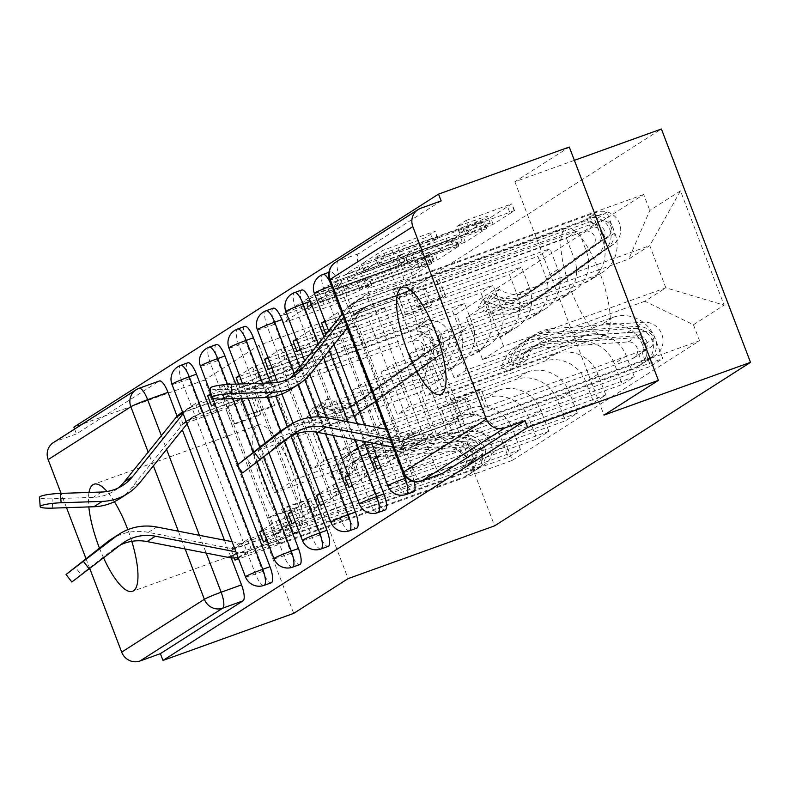 <?xml version="1.0" encoding="UTF-8"?>
<svg xmlns="http://www.w3.org/2000/svg" width="790" height="790" viewBox="0 0 790 790"><rect width="100%" height="100%" fill="white"/><g stroke="black" fill="none" stroke-linecap="round" stroke-linejoin="round"><path stroke-width="0.59" stroke-dasharray="3.95 2.96" d="M425.603 257.747L428.861 256.918L409.822 269.084L401.587 272.55L285.506 314.351L280.855 315.536L299.884 303.37L309.088 299.953L306.451 301.691A22.92 1.442 -20.9 0 0 305.681 302.442A22.92 1.442 -20.9 0 0 321.352 297.929L331.03 294.443A22.92 1.442 -20.9 0 0 357.396 283.343L365.632 279.344L369.058 278.356L366.422 280.094A22.92 1.442 -20.9 0 0 365.651 280.835A22.92 1.442 -20.9 0 0 381.323 276.322L391.001 272.836A22.92 1.442 -20.9 0 0 417.367 261.747L425.603 257.747M309.048 308.495A22.92 1.442 -20.9 0 0 308.278 309.236A22.92 1.442 -20.9 0 0 323.949 304.723L333.627 301.247A22.92 1.442 -20.9 0 0 359.993 290.147L368.229 286.148L371.656 285.16L369.019 286.898A22.92 1.442 -20.9 0 0 368.249 287.639A22.92 1.442 -20.9 0 0 383.92 283.126L393.598 279.64A22.92 1.442 -20.9 0 0 419.964 268.551L422.433 266.971L431.459 263.722L412.42 275.888L404.184 279.354L288.103 321.155L283.452 322.34L302.481 310.174L311.685 306.757L309.048 308.495L306.451 301.691M605.812 334.832A56.91 16.511 70.2 0 1 604.834 335.316A56.91 16.511 70.2 0 1 570.647 289.12A56.91 16.511 70.2 0 1 565.285 228.705A56.91 16.511 70.2 0 1 566.262 228.221A56.91 16.511 70.2 0 1 600.439 274.416A56.91 16.511 70.2 0 1 605.812 334.832M89.003 492.447A56.91 16.511 -109.8 0 0 88.835 506.923M99.451 548.102A56.91 16.511 -109.8 0 0 103.638 558.017M297.712 531.69A56.91 16.511 70.2 0 1 296.734 532.174A56.91 16.511 70.2 0 1 262.557 485.978A56.91 16.511 70.2 0 1 257.194 425.563A56.91 16.511 70.2 0 1 258.172 425.079A56.91 16.511 70.2 0 1 292.349 471.275A56.91 16.511 70.2 0 1 297.712 531.69M414.177 481.554A14.595 4.236 -109.8 0 0 412.35 475.728L338.841 283.205A14.595 4.236 -109.8 0 0 330.24 271.809A14.595 4.236 -109.8 0 0 331.533 287.866L405.053 480.399A14.595 4.236 -109.8 0 0 413.377 491.854M301.77 289.999A14.595 4.236 -109.8 0 0 303.064 306.066L376.583 498.589A14.595 4.236 -109.8 0 0 384.908 510.054M273.291 308.189A14.595 4.236 -109.8 0 0 274.594 324.256L348.104 516.779A14.595 4.236 -109.8 0 0 356.428 528.243M244.821 326.389A14.595 4.236 -109.8 0 0 246.115 342.445L319.634 534.978A14.595 4.236 -109.8 0 0 327.959 546.433M216.351 344.578A14.595 4.236 -109.8 0 0 217.645 360.645L291.164 553.168A14.595 4.236 -109.8 0 0 299.489 564.633M187.872 362.768A14.595 4.236 -109.8 0 0 189.175 378.835L262.685 571.358A14.595 4.236 -109.8 0 0 271.01 582.823M466.209 220.38L511.91 203.771L490.531 217.517L482.295 220.983L361.316 264.196L382.706 250.46L430.274 232.823L435.181 231.411L425.889 237.425L398.14 247.922A19.157 1.205 -20.9 0 0 375.447 257.817A19.157 1.205 -20.9 0 0 388.552 254.044L464.974 226.523A19.157 1.205 -20.9 0 0 487.657 216.618A19.157 1.205 -20.9 0 0 474.553 220.4L456.916 226.394L466.209 220.38L468.806 227.184L514.517 210.575L493.128 224.321L484.892 227.787L363.913 271L385.303 257.264L437.532 238.442L428.486 244.228L400.737 254.716L398.14 247.922M574.37 160.35L514.892 181.769L569.284 147.019M293.712 613.376L204.61 380.029L259.001 345.279L405.507 292.507L661.398 129.007M204.61 380.029L73.875 427.113M451.297 240.782L455.958 239.607L434.816 253.116L426.57 256.582L305.602 299.795L326.981 286.059L335.227 282.593L451.297 240.782L453.894 247.586L458.793 246.174L437.413 259.92L429.177 263.386L313.097 305.187L308.446 306.372L329.578 292.863L337.824 289.397L453.894 247.586M462.673 235.311L483.816 221.802L479.155 222.987L354.848 268.254L345.556 274.268L402.189 254.726L396.185 258.557L387.939 262.033L332.995 282.267L462.673 235.311L465.271 242.115L486.413 228.606L483.816 221.802M441.847 473.664A14.595 4.236 70.2 0 1 433.522 462.199L360.013 269.676L339.641 277.014A14.595 4.236 70.2 0 1 338.1 261.075L420.774 208.244M177.108 416.221L182.302 429.819M224.449 540.192L231.213 557.898M89.853 568.761L85.972 558.589M66.518 507.674L61.067 493.385M53.444 442.558A14.595 13.934 -122.6 0 1 56.11 441.255L138.783 388.423L159.155 381.086L76.472 433.917L56.11 441.255M74.606 429.039L76.472 433.917M131.792 541.328A56.91 16.511 -109.8 0 0 127.822 529.656M114.382 501.67A56.91 16.511 -109.8 0 0 107.025 491.489M442.153 373.897A33.565 32.054 57.4 0 0 448.276 370.885A33.565 32.054 57.4 0 0 460.432 331.711L452.502 310.964L464.55 303.271L472.469 324.019A33.565 32.054 -122.6 0 1 460.323 363.183A33.565 32.054 -122.6 0 1 454.201 366.195L307.695 418.957L323.811 461.143L470.307 408.371A33.565 32.054 -122.6 0 1 512.483 428.782L520.403 449.53L508.355 457.232L500.435 436.485A33.565 32.054 57.4 0 0 458.259 416.073L311.764 468.835L295.657 426.659L442.153 373.897L454.201 366.195M238.343 558.145L251.487 549.751L508.355 457.232M251.487 549.751L247.586 539.54L290.286 524.165L242.234 398.308L225.802 408.805L183.102 424.181L199.524 413.684L242.234 398.308M199.524 413.684L195.634 403.483L452.502 310.964M210.811 394.654L464.55 303.271M211.572 405.991L254.281 390.606L302.333 516.462L318.765 505.965L276.056 521.351L262.922 529.744M263.228 530.554L302.333 516.462M263.534 542.049L520.403 449.53M470.633 355.697A33.565 32.054 57.4 0 0 476.755 352.686A33.565 32.054 57.4 0 0 488.901 313.521L480.972 292.774L493.019 285.072L500.949 305.829A33.565 32.054 -122.6 0 1 488.803 344.993A33.565 32.054 -122.6 0 1 482.68 348.005L336.175 400.767L352.281 442.943L498.786 390.181A33.565 32.054 -122.6 0 1 540.952 410.593L548.872 431.34L536.835 439.043L528.905 418.285A33.565 32.054 57.4 0 0 486.739 397.884L340.233 450.646L324.127 408.46L470.633 355.697L482.68 348.005M266.813 539.955L279.956 531.552L536.835 439.043M279.956 531.552L276.056 521.351M214.86 403.888L228.004 395.494L270.703 380.109L318.765 505.965M228.004 395.494L224.103 385.293L480.972 292.774M239.745 376.297L493.019 285.072M238.6 384.009L240.051 387.791L282.751 372.416L330.812 498.273L347.235 487.776L304.535 503.161L291.392 511.555M291.698 512.355L330.812 498.273M292.004 523.859L548.872 431.34M499.102 337.508A33.565 32.054 57.4 0 0 505.225 334.496A33.565 32.054 57.4 0 0 517.371 295.332L509.451 274.574L521.499 266.882L529.418 287.629A33.565 32.054 -122.6 0 1 517.272 326.803A33.565 32.054 -122.6 0 1 511.15 329.805L364.644 382.577L380.75 424.753L527.256 371.991A33.565 32.054 -122.6 0 1 569.422 392.403L577.352 413.15L565.304 420.843L557.375 400.096A33.565 32.054 57.4 0 0 515.208 379.684L368.703 432.446L352.597 390.27L499.102 337.508L511.15 329.805M295.292 521.755L308.426 513.362L565.304 420.843M308.426 513.362L304.535 503.161M240.051 387.791L256.474 377.304L299.173 361.919L347.235 487.776M256.474 377.304L252.573 367.093L509.451 274.574M268.215 358.107L521.499 266.882M268.521 369.601L311.221 354.226L359.282 480.083L375.704 469.586L333.005 484.961L319.861 493.365M320.167 494.165L359.282 480.083M320.473 505.659L577.352 413.15M527.572 319.318A33.565 32.054 57.4 0 0 533.694 316.306A33.565 32.054 57.4 0 0 545.851 277.132L537.921 256.385L549.968 248.692L557.888 269.439A33.565 32.054 -122.6 0 1 545.742 308.604A33.565 32.054 -122.6 0 1 539.619 311.615L393.114 364.378L409.23 406.564L555.726 353.792A33.565 32.054 -122.6 0 1 597.902 374.203L605.821 394.951L593.774 402.653L585.854 381.906A33.565 32.054 57.4 0 0 543.678 361.494L397.182 414.256L381.076 372.08L527.572 319.318L539.619 311.615M323.762 503.566L336.905 495.172L593.774 402.653M336.905 495.172L333.005 484.961M271.8 367.508L284.943 359.104L327.653 343.729L375.704 469.586M284.943 359.104L281.052 348.904L537.921 256.385M296.685 339.907L549.968 248.692M296.991 351.412L339.7 336.026L387.752 461.883L404.184 451.386L361.474 466.772L348.341 475.165M348.647 475.975L387.752 461.883M348.953 487.469L605.821 394.951M556.051 301.118A33.565 32.054 57.4 0 0 562.174 298.106A33.565 32.054 57.4 0 0 574.32 258.942L566.39 238.195L578.438 230.492L586.368 251.25A33.565 32.054 -122.6 0 1 574.221 290.414A33.565 32.054 -122.6 0 1 568.099 293.426L421.593 346.188L437.7 388.364L584.205 335.602A33.565 32.054 -122.6 0 1 626.371 356.014L634.291 376.761L622.253 384.463L614.324 363.706A33.565 32.054 57.4 0 0 572.158 343.304L425.652 396.067L409.546 353.89L556.051 301.118L568.099 293.426M352.231 485.376L365.375 476.972L622.253 384.463M365.375 476.972L361.474 466.772M300.279 349.308L313.423 340.915L356.122 325.529L404.184 451.386M313.423 340.915L309.522 330.714L566.39 238.195M325.164 321.718L578.438 230.492M325.47 333.212L368.17 317.837L416.231 443.694L432.653 433.197L389.954 448.582L376.81 456.976M377.116 457.775L416.231 443.694M377.423 469.28L634.291 376.761M584.521 282.929A33.565 32.054 57.4 0 0 590.644 279.917A33.565 32.054 57.4 0 0 602.79 240.753L594.87 220.005L606.918 212.303L614.837 233.05A33.565 32.054 -122.6 0 1 602.691 272.224A33.565 32.054 -122.6 0 1 596.569 275.226L450.063 327.998L466.169 370.174L612.675 317.412A33.565 32.054 -122.6 0 1 654.841 337.824L662.77 358.571L650.723 366.264L642.793 345.516A33.565 32.054 57.4 0 0 600.627 325.105L454.122 377.867L438.016 335.691L584.521 282.929L596.569 275.226M380.711 467.176L393.845 458.783L650.723 366.264M393.845 458.783L389.954 448.582M328.314 331.395L341.892 322.725L384.592 307.34L432.653 433.197M341.892 322.725L337.992 312.514L594.87 220.005M350.039 304.822L353.94 315.022L370.362 304.525L366.471 294.324L350.039 304.822L606.918 212.303M353.94 315.022L396.639 299.647L444.701 425.504L461.123 415.007L418.424 430.382L402.001 440.879L444.701 425.504M402.001 440.879L405.892 451.08L662.77 358.571M438.016 335.691L450.063 327.998M409.546 353.89L421.593 346.188M381.076 372.08L393.114 364.378M352.597 390.27L364.644 382.577M324.127 408.46L336.175 400.767M295.657 426.659L307.695 418.957M323.91 336.876L329.134 350.543M357.021 423.578L363.805 441.353M299.904 366.757L304.822 379.654M319.051 416.893L325.539 433.907M270.654 382.933L275.661 396.027M287.363 426.679L290.937 436.05M235.687 384.098L241.138 398.387M259.752 447.14L263.633 457.301M466.169 370.174L454.122 377.867M437.7 388.364L425.652 396.067M409.23 406.564L397.182 414.256M380.75 424.753L368.703 432.446M352.281 442.943L340.233 450.646M323.811 461.143L311.764 468.835M295.332 479.332L274.347 492.743L258.241 450.567L420.507 392.116L441.501 378.706L279.226 437.156L295.332 479.332L457.608 420.892L436.613 434.303L420.507 392.116L431.883 349.703L475.531 463.997L506.193 444.405L457.608 420.892M258.241 450.567L279.226 437.156M274.347 492.743L436.613 434.303L475.531 463.997M644.867 301.237L482.601 359.677L466.495 317.501L487.479 304.091L649.755 245.641L665.861 287.827L644.867 301.237L693.452 324.749L699.565 340.737L512.295 460.392L506.193 444.405M693.452 324.749L724.114 305.157L680.476 190.864L649.814 210.456L628.761 259.061L649.755 245.641L680.476 190.864M441.501 378.706L462.545 330.111L456.442 314.124L643.712 194.468L649.814 210.456M462.545 330.111L431.883 349.703M405.507 292.507L494.609 525.854M259.001 345.279L348.104 578.626M514.892 181.769L603.995 415.115M487.479 304.091L503.586 346.267L665.861 287.827L724.114 305.157M466.495 317.501L628.761 259.061M503.586 346.267L482.601 359.677M180.485 413.516L456.442 314.124M179.32 414.296L183.102 424.181M247.586 539.54L231.164 550.038L273.863 534.662L225.802 408.805M231.164 550.038L234.186 557.957M235.055 560.238L512.295 460.392M405.892 451.08L422.324 440.593L699.565 340.737M366.471 294.324L643.712 194.468M337.992 312.514L324.858 320.918M309.522 330.714L296.378 339.108M281.052 348.904L267.909 357.297M252.573 367.093L239.439 375.497M224.103 385.293L210.752 393.815M195.634 403.483L182.49 411.876M273.863 534.662L290.286 524.165M422.324 440.593L418.424 430.382M370.362 304.525L413.071 289.15L461.123 415.007M441.146 200.907L358.463 253.738A14.595 4.236 -109.8 0 0 360.013 269.676M270.703 380.109L254.281 390.606M299.173 361.919L282.751 372.416M327.653 343.729L311.221 354.226M356.122 325.529L339.7 336.026M384.592 307.34L368.17 317.837M413.071 289.15L396.639 299.647M427.755 255.111L320.108 294.226L316.672 295.213L319.437 293.396A22.92 1.442 -20.9 0 1 345.813 282.297L415.451 257.214A22.92 1.442 -20.9 0 1 431.133 252.701A22.92 1.442 -20.9 0 1 430.353 253.442L427.755 255.111L430.353 261.905L424.586 264.334L421.988 257.53M430.353 261.905L432.95 260.246A22.92 1.442 -20.9 0 0 433.73 259.505A22.92 1.442 -20.9 0 0 418.048 264.018L348.41 289.101A22.92 1.442 -20.9 0 0 322.043 300.2L319.269 302.017L322.705 301.029L424.586 264.334M465.271 242.115L339.019 288.083L335.592 289.071L341.527 286.484L390.537 268.837L398.782 265.361L404.786 261.529L348.153 281.072L357.445 275.058L486.413 228.606M446.38 238.313A19.157 1.205 -20.9 0 1 459.484 234.541A19.157 1.205 -20.9 0 1 436.791 244.436L404.964 255.545L411.215 251.477L419.451 248.011L446.38 238.313L448.977 245.117A19.157 1.205 -20.9 0 1 462.081 241.345A19.157 1.205 -20.9 0 1 439.388 251.24L436.791 244.436M448.977 245.117L422.048 254.815L413.812 258.281L407.808 262.112L439.388 251.24M400.737 254.716A19.157 1.205 -20.9 0 0 378.045 264.62A19.157 1.205 -20.9 0 0 391.159 260.848L467.571 233.327A19.157 1.205 -20.9 0 0 490.264 223.422A19.157 1.205 -20.9 0 0 477.15 227.194L459.523 233.198L468.806 227.184M71.831 582.023L80.955 574.508L75.198 566.973M276.589 533.764L302.866 524.303L300.496 525.814L461.449 467.848A8.759 8.364 57.4 0 0 457.4 451.06L367.301 457.38A34.296 32.745 57.4 0 0 352.488 462.249A34.296 32.745 57.4 0 0 339.177 479.984L330.388 476.903A43.776 41.811 -122.6 0 1 347.383 454.26A43.776 41.811 -122.6 0 1 366.293 448.039L456.393 441.719A18.239 17.42 -122.6 0 1 474.918 454.22A18.239 17.42 -122.6 0 1 468.154 475.057A18.239 17.42 -122.6 0 1 464.826 476.686L277.596 544.122L267.721 518.27L270.091 516.759L276.589 533.764L278.139 532.776L281.517 541.614L238.817 556.999A18.239 17.42 -122.6 0 1 238.007 557.266M277.596 544.122L281.517 541.614M316.741 515.436L477.693 457.469A8.759 8.364 57.4 0 0 473.644 440.682L383.545 447.002A34.296 32.745 57.4 0 0 368.733 451.87A34.296 32.745 57.4 0 0 355.421 469.606L346.632 466.525A43.776 41.811 -122.6 0 1 363.627 443.881A43.776 41.811 -122.6 0 1 382.538 437.66L472.627 431.34A18.239 17.42 -122.6 0 1 491.163 443.842A18.239 17.42 -122.6 0 1 484.398 464.678A18.239 17.42 -122.6 0 1 481.071 466.307L293.841 533.744L283.966 507.891L310.243 498.431L316.741 515.436L314.361 516.956L286.533 527.404L289.91 536.252L293.841 533.744M355.421 469.606L348.854 473.803A34.296 32.745 -122.6 0 1 362.166 456.067A34.296 32.745 -122.6 0 1 376.978 451.199L467.068 444.879A8.759 8.364 -122.6 0 1 471.126 461.666L474.504 470.504L481.071 466.307M348.854 473.803L340.065 470.722L346.632 466.525M340.065 470.722A43.776 41.811 -122.6 0 1 357.06 448.078A43.776 41.811 -122.6 0 1 375.961 441.857L466.06 435.537A18.239 17.42 -122.6 0 1 484.596 448.039A18.239 17.42 -122.6 0 1 477.832 468.875A18.239 17.42 -122.6 0 1 474.504 470.504L471.393 472.489A18.239 17.42 -122.6 0 0 474.721 470.85A18.239 17.42 -122.6 0 0 481.495 450.024A18.239 17.42 -122.6 0 0 462.96 437.522L372.86 443.842A43.776 41.811 -122.6 0 0 353.95 450.063A43.776 41.811 -122.6 0 0 336.965 472.697L345.753 475.787A34.296 32.745 -122.6 0 1 359.065 458.052A34.296 32.745 -122.6 0 1 373.868 453.184L463.967 446.863A8.759 8.364 -122.6 0 1 468.016 463.651L477.693 457.469M111.094 539.303A54.727 52.259 -122.6 0 1 148.382 532.371L231.065 548.477A8.759 8.364 57.4 0 0 235.44 548.151L278.139 532.776M232.053 541.663L239.459 543.115A8.759 8.364 57.4 0 0 243.833 542.789L286.533 527.404M310.243 498.431L307.873 499.942L281.596 509.412L283.966 507.891M281.596 509.412L288.083 526.417M339.177 479.984L345.753 475.787M330.388 476.903L336.965 472.697M289.91 536.252L247.211 551.627A18.239 17.42 -122.6 0 1 238.106 552.309L235.953 551.884M270.091 516.759L296.369 507.289L293.999 508.809L267.721 518.27M293.999 508.809L300.496 525.814M296.369 507.289L302.866 524.303M307.873 499.942L314.361 516.956M461.449 467.848L468.016 463.651L471.393 472.489L464.826 476.686M120.495 544.903A45.237 43.203 57.4 0 0 116.199 547.302A45.237 43.203 57.4 0 0 113.069 549.514L80.955 574.508M118.293 487.944A45.237 43.203 -122.6 0 1 114.254 490.876A45.237 43.203 -122.6 0 1 93.171 497.394L52.041 498.776A16.778 2.449 -4.2 0 1 39.5 497.315M239.508 399.197L265.786 389.737L268.156 388.216L429.118 330.25A8.759 8.364 -122.6 0 1 437.314 345.546L364.763 397.805A34.296 32.745 -122.6 0 1 363.321 398.782A34.296 32.745 -122.6 0 1 328.255 398.466L323.663 406.376A43.776 41.811 57.4 0 0 368.426 406.771A43.776 41.811 57.4 0 0 370.263 405.527L442.815 353.268A18.239 17.42 57.4 0 0 447.644 330.289A18.239 17.42 57.4 0 0 425.741 321.402L238.501 388.838L248.376 414.691L245.996 416.212L239.508 399.197L237.958 400.194L234.581 391.346L191.871 406.732A18.239 17.42 57.4 0 0 188.543 408.361A18.239 17.42 57.4 0 0 184.524 411.975L183.171 413.664M238.501 388.838L234.581 391.346M251.911 398.594L412.874 340.628A8.759 8.364 -122.6 0 1 421.07 355.925L348.518 408.183A34.296 32.745 -122.6 0 1 347.077 409.161A34.296 32.745 -122.6 0 1 312.01 408.845L307.419 416.755A43.776 41.811 57.4 0 0 352.182 417.15A43.776 41.811 57.4 0 0 354.019 415.905L426.57 363.647A18.239 17.42 57.4 0 0 431.399 340.668A18.239 17.42 57.4 0 0 409.497 331.78L222.257 399.217L232.132 425.069L258.409 415.609L251.911 398.594L254.291 397.084L228.004 406.544L229.554 405.556L226.177 396.708L222.257 399.217M312.01 408.845L318.587 404.648A34.296 32.745 57.4 0 0 353.644 404.964A34.296 32.745 57.4 0 0 355.085 403.986L427.637 351.718A8.759 8.364 57.4 0 0 419.441 336.431L416.063 327.583L409.497 331.78M318.587 404.648L313.995 412.558L307.419 416.755M313.995 412.558A43.776 41.811 57.4 0 0 358.749 412.953A43.776 41.811 57.4 0 0 360.596 411.709L433.147 359.44A18.239 17.42 57.4 0 0 437.976 336.471A18.239 17.42 57.4 0 0 416.063 327.583L419.164 325.599A18.239 17.42 57.4 0 1 441.077 334.486A18.239 17.42 57.4 0 1 436.248 357.465L363.696 409.724A43.776 41.811 57.4 0 1 361.86 410.968A43.776 41.811 57.4 0 1 317.096 410.573L321.688 402.663A34.296 32.745 57.4 0 0 356.744 402.979A34.296 32.745 57.4 0 0 358.186 402.001L430.738 349.743A8.759 8.364 57.4 0 0 422.541 334.447L412.874 340.628M187.072 423.884L191.723 418.088A8.759 8.364 -122.6 0 1 195.249 415.57L237.958 400.194M119.369 498.875A54.727 52.259 57.4 0 0 131.446 488.023L183.329 423.46A8.759 8.364 -122.6 0 1 186.855 420.932L229.554 405.556M258.409 415.609L260.779 414.088L234.502 423.559L232.132 425.069M234.502 423.559L228.004 406.544M328.255 398.466L321.688 402.663M323.663 406.376L317.096 410.573M226.177 396.708L183.478 412.094A18.239 17.42 57.4 0 0 180.15 413.723M245.996 416.212L272.283 406.741L274.653 405.231L248.376 414.691M274.653 405.231L268.156 388.216M272.283 406.741L265.786 389.737M260.779 414.088L254.291 397.084M429.118 330.25L422.541 334.447L419.164 325.599L425.741 321.402M242.668 472.864L251.793 465.35L246.036 457.825M447.426 424.605L473.704 415.145L471.334 416.656L632.286 358.69A8.759 8.364 57.4 0 0 628.238 341.902L538.138 348.222A34.296 32.745 57.4 0 0 523.326 353.091A34.296 32.745 57.4 0 0 510.014 370.826L501.225 367.745A43.776 41.811 -122.6 0 1 518.22 345.102A43.776 41.811 -122.6 0 1 537.131 338.88L627.23 332.56A18.239 17.42 -122.6 0 1 645.756 345.062A18.239 17.42 -122.6 0 1 638.992 365.898A18.239 17.42 -122.6 0 1 635.664 367.528L448.434 434.964L438.559 409.111L440.929 407.601L447.426 424.605L448.977 423.618L452.354 432.456L409.654 447.841A18.239 17.42 -122.6 0 1 400.55 448.513L393.529 447.15M448.434 434.964L452.354 432.456M487.578 406.277L648.531 348.311A8.759 8.364 57.4 0 0 644.482 331.524L554.383 337.844A34.296 32.745 57.4 0 0 539.57 342.712A34.296 32.745 57.4 0 0 526.259 360.447L517.47 357.366A43.776 41.811 -122.6 0 1 534.465 334.723A43.776 41.811 -122.6 0 1 553.375 328.502L643.475 322.182A18.239 17.42 -122.6 0 1 662 334.684A18.239 17.42 -122.6 0 1 655.236 355.52A18.239 17.42 -122.6 0 1 651.908 357.149L464.678 424.586L454.803 398.733L481.08 389.272L487.578 406.277L485.198 407.798L457.371 418.246L460.748 427.094L464.678 424.586M526.259 360.447L519.692 364.644A34.296 32.745 -122.6 0 1 533.003 346.919A34.296 32.745 -122.6 0 1 547.816 342.04L637.905 335.72A8.759 8.364 -122.6 0 1 641.964 352.508L645.341 361.346L651.908 357.149M519.692 364.644L510.903 361.563L517.47 357.366M510.903 361.563A43.776 41.811 -122.6 0 1 527.898 338.92A43.776 41.811 -122.6 0 1 546.799 332.699L636.898 326.379A18.239 17.42 -122.6 0 1 655.433 338.88A18.239 17.42 -122.6 0 1 648.669 359.717A18.239 17.42 -122.6 0 1 645.341 361.346L642.231 363.331A18.239 17.42 -122.6 0 0 645.558 361.702A18.239 17.42 -122.6 0 0 652.333 340.865A18.239 17.42 -122.6 0 0 633.797 328.363L543.698 334.684A43.776 41.811 -122.6 0 0 524.787 340.905A43.776 41.811 -122.6 0 0 507.802 363.538L516.591 366.629A34.296 32.745 -122.6 0 1 529.902 348.894A34.296 32.745 -122.6 0 1 544.705 344.025L634.805 337.705A8.759 8.364 -122.6 0 1 638.853 354.493L648.531 348.311M281.931 430.145A54.727 52.259 -122.6 0 1 319.219 423.213L401.903 439.319A8.759 8.364 57.4 0 0 406.277 438.993L448.977 423.618M386.745 429.365L410.296 433.957A8.759 8.364 57.4 0 0 414.671 433.631L457.371 418.246M481.08 389.272L478.71 390.783L452.433 400.254L454.803 398.733M452.433 400.254L458.921 417.258M510.014 370.826L516.591 366.629M501.225 367.745L507.802 363.538M460.748 427.094L418.048 442.469A18.239 17.42 -122.6 0 1 408.944 443.151L390.645 439.586M440.929 407.601L467.206 398.13L464.836 399.651L438.559 409.111M464.836 399.651L471.334 416.656M467.206 398.13L473.704 415.145M478.71 390.783L485.198 407.798M632.286 358.69L638.853 354.493L642.231 363.331L635.664 367.528M291.332 435.744A45.237 43.203 57.4 0 0 287.037 438.144A45.237 43.203 57.4 0 0 283.906 440.356L251.793 465.35M289.13 378.785A45.237 43.203 -122.6 0 1 285.101 381.728A45.237 43.203 -122.6 0 1 264.008 388.236L222.879 389.618A16.778 2.449 -4.2 0 1 210.338 388.157M410.346 290.039L436.623 280.578L438.993 279.058L599.956 221.091A8.759 8.364 -122.6 0 1 608.152 236.388L535.6 288.646A34.296 32.745 -122.6 0 1 534.159 289.624A34.296 32.745 -122.6 0 1 499.092 289.308L494.5 297.218A43.776 41.811 57.4 0 0 539.264 297.613A43.776 41.811 57.4 0 0 541.101 296.369L613.652 244.11A18.239 17.42 57.4 0 0 618.481 221.131A18.239 17.42 57.4 0 0 596.578 212.243L409.339 279.68L419.214 305.532L416.844 307.053L410.346 290.039L408.795 291.036L405.418 282.188L362.709 297.573A18.239 17.42 57.4 0 0 359.381 299.203A18.239 17.42 57.4 0 0 355.362 302.827L343.877 317.116M409.339 279.68L405.418 282.188M422.749 289.436L583.711 231.47A8.759 8.364 -122.6 0 1 591.908 246.766L519.356 299.025A34.296 32.745 -122.6 0 1 517.914 300.002A34.296 32.745 -122.6 0 1 482.848 299.687L478.256 307.596A43.776 41.811 57.4 0 0 523.019 307.991A43.776 41.811 57.4 0 0 524.856 306.747L597.408 254.489A18.239 17.42 57.4 0 0 602.237 231.51A18.239 17.42 57.4 0 0 580.334 222.622L393.094 290.058L402.969 315.911L429.247 306.451L422.749 289.436L425.129 287.925L398.841 297.386L400.402 296.398L397.024 287.55L393.094 290.058M482.848 299.687L489.425 295.49A34.296 32.745 57.4 0 0 524.481 295.806A34.296 32.745 57.4 0 0 525.923 294.828L598.474 242.56A8.759 8.364 57.4 0 0 590.278 227.273L586.901 218.425L580.334 222.622M489.425 295.49L484.833 303.4L478.256 307.596M484.833 303.4A43.776 41.811 57.4 0 0 529.586 303.795A43.776 41.811 57.4 0 0 531.433 302.55L603.985 250.292A18.239 17.42 57.4 0 0 608.813 227.313A18.239 17.42 57.4 0 0 586.901 218.425L590.002 216.45A18.239 17.42 57.4 0 1 611.914 225.328A18.239 17.42 57.4 0 1 607.085 248.307L534.534 300.565A43.776 41.811 57.4 0 1 532.697 301.81A43.776 41.811 57.4 0 1 487.934 301.415L492.526 293.505A34.296 32.745 57.4 0 0 527.592 293.821A34.296 32.745 57.4 0 0 529.024 292.843L601.585 240.585A8.759 8.364 57.4 0 0 593.379 225.288L583.711 231.47M347.778 327.337L362.561 308.929A8.759 8.364 -122.6 0 1 366.086 306.411L408.795 291.036M290.207 389.717A54.727 52.259 57.4 0 0 302.284 378.864L354.167 314.301A8.759 8.364 -122.6 0 1 357.692 311.774L400.402 296.398M429.247 306.451L431.617 304.93L405.339 314.4L402.969 315.911M405.339 314.4L398.841 297.386M499.092 289.308L492.526 293.505M494.5 297.218L487.934 301.415M397.024 287.55L354.315 302.935A18.239 17.42 57.4 0 0 350.987 304.575A18.239 17.42 57.4 0 0 346.958 308.189L342.564 313.67M416.844 307.053L443.121 297.583L445.491 296.072L419.214 305.532M445.491 296.072L438.993 279.058M443.121 297.583L436.623 280.578M431.617 304.93L425.129 287.925M599.956 221.091L593.379 225.288L590.002 216.45L596.578 212.243M431.459 263.722L428.861 256.918M311.517 306.925L308.92 300.121M371.488 285.318L368.891 278.524M406.425 494.392A14.595 4.236 70.2 0 1 397.824 482.996L324.305 290.473A14.595 4.236 70.2 0 1 323.011 274.406M405.053 480.399L397.824 482.996A14.595 0.918 -20.9 0 1 387.841 485.87M377.946 512.592A14.595 4.236 70.2 0 1 369.355 501.196L295.835 308.663A14.595 4.236 70.2 0 1 294.542 292.606M376.583 498.589L369.355 501.196A14.595 0.918 -20.9 0 1 359.371 504.069M349.476 530.781A14.595 4.236 70.2 0 1 340.885 519.386L267.366 326.863A14.595 4.236 70.2 0 1 266.072 310.796M348.104 516.779L340.885 519.386A14.595 0.918 -20.9 0 1 330.901 522.259M321.007 548.971A14.595 4.236 70.2 0 1 312.406 537.575L238.886 345.052A14.595 4.236 70.2 0 1 237.593 328.986M319.634 534.978L312.406 537.575A14.595 0.918 -20.9 0 1 302.422 540.449M292.527 567.171A14.595 4.236 70.2 0 1 283.936 555.775L210.417 363.242A14.595 4.236 70.2 0 1 209.123 347.185M291.164 553.168L283.936 555.775A14.595 0.918 -20.9 0 1 273.952 558.649M264.058 585.36A14.595 4.236 70.2 0 1 255.466 573.965L181.947 381.442A14.595 4.236 70.2 0 1 180.653 365.375M262.685 571.358L255.466 573.965A14.595 0.918 -20.9 0 1 245.483 576.838M433.522 462.199L413.16 469.537L339.641 277.014A14.595 0.918 159.1 0 1 329.657 279.887M161.377 435.695L166.601 449.362M199.416 535.314L206.21 553.099M185.156 548.991L178.362 531.216M153.388 465.804L148.174 452.137M626.371 356.014L614.324 363.706M597.902 374.203L585.854 381.906M569.422 392.403L557.375 400.096M540.952 410.593L528.905 418.285M512.483 428.782L500.435 436.485M654.841 337.824L642.793 345.516M338.841 283.205L331.879 285.713M342.347 313.926L347.57 327.593M386.409 429.296L393.193 447.081M412.35 475.728L406.732 477.753M331.533 287.866L324.305 290.473A14.595 0.918 159.1 0 1 314.331 293.347M318.34 343.808L323.554 357.475M348.133 421.85L354.927 439.625M303.064 306.066L295.835 308.663A14.595 0.918 159.1 0 1 285.852 311.537M294.324 373.68L298.442 384.454M310.984 417.298L316.672 432.189M274.594 324.256L267.366 326.863A14.595 0.918 159.1 0 1 257.382 329.736M262.537 383.199L267.958 397.38M280.766 430.915L284.607 440.978M246.115 342.445L238.886 345.052A14.595 0.918 159.1 0 1 228.912 347.926M227.589 384.434L233.02 398.654M253.422 452.068L257.293 462.229M217.645 360.645L210.417 363.242A14.595 0.918 159.1 0 1 200.433 366.116M189.175 378.835L181.947 381.442A14.595 0.918 159.1 0 1 171.963 384.315M612.675 317.412L600.627 325.105M584.205 335.602L572.158 343.304M586.368 251.25L574.32 258.942M555.726 353.792L543.678 361.494M557.888 269.439L545.851 277.132M527.256 371.991L515.208 379.684M529.418 287.629L517.371 295.332M498.786 390.181L486.739 397.884M500.949 305.829L488.901 313.521M470.307 408.371L458.259 416.073M472.469 324.019L460.432 331.711M614.837 233.05L602.79 240.753M358.463 253.738L338.1 261.075A14.595 13.934 -122.6 0 0 335.434 262.379M421.425 481.001A14.595 4.236 70.2 0 1 413.16 469.537A14.595 0.918 159.1 0 1 403.176 472.41M419.964 268.551L417.367 261.747M393.598 279.64L391.001 272.836M383.92 283.126L381.323 276.322M369.019 286.898L366.422 280.094M362.462 288.577L359.855 281.773M359.993 290.147L357.396 283.343M333.627 301.247L331.03 294.443M323.949 304.723L321.352 297.929M302.481 310.174L299.884 303.37M283.452 322.34L280.855 315.536M288.103 321.155L285.506 314.351M404.184 279.354L401.587 272.55M412.42 275.888L409.822 269.084M422.433 266.971L419.826 260.167M337.824 289.397L335.227 282.593M329.578 292.863L326.981 286.059M308.446 306.372L305.849 299.568M313.097 305.187L310.5 298.383M429.177 263.386L426.57 256.582M437.413 259.92L434.816 253.116M458.556 246.411L455.958 239.607M322.705 301.029L320.108 294.226M319.437 301.859L316.839 295.055M322.043 300.2L319.437 293.396M348.41 289.101L345.813 282.297M418.048 264.018L415.451 257.214M432.95 260.246L430.353 253.442M481.752 229.791L479.155 222.987M365.681 271.592L363.084 264.788M357.445 275.058L354.848 268.254M348.39 280.845L345.793 274.041M353.051 279.66L350.454 272.856M400.125 262.705L397.528 255.901M404.786 261.529L402.189 254.726M398.782 265.361L396.185 258.557M390.537 268.837L387.939 262.033M341.527 286.484L338.93 279.68M339.019 288.083L336.422 281.279M457.035 245.581L454.438 238.778M412.469 260.937L409.872 254.133M407.808 262.112L405.211 255.308M413.812 258.281L411.215 251.477M422.048 254.815L419.451 248.011M459.76 232.961L457.163 226.157M464.421 231.786L461.824 224.982M477.15 227.194L474.553 220.4M467.571 233.327L464.974 226.523M391.159 260.848L388.552 254.044M420.25 247.695L417.643 240.891M428.486 244.228L425.889 237.425M437.532 238.442L434.935 231.648M432.881 239.627L430.274 232.823M393.538 253.788L390.941 246.994M385.303 257.264L382.706 250.46M364.16 270.763L361.563 263.959M368.821 269.588L366.214 262.784M484.892 227.787L482.295 220.983M493.128 224.321L490.531 217.517M514.27 210.811L511.673 204.008M509.609 211.987L507.012 205.183M477.051 223.718L474.454 216.914M467.068 444.879L473.644 440.682M376.978 451.199L383.545 447.002M375.961 441.857L382.538 437.66M466.06 435.537L472.627 431.34M235.44 548.151L243.833 542.789M457.4 451.06L463.967 446.863M367.301 457.38L373.868 453.184M366.293 448.039L372.86 443.842M456.393 441.719L462.96 437.522M238.817 556.999L247.211 551.627M231.065 548.477L239.459 543.115M236.506 553.326L238.106 552.309M113.069 549.514L121.463 544.142M148.382 532.371L156.785 527.009M52.723 508.128L52.041 498.776M427.637 351.718L421.07 355.925M355.085 403.986L348.518 408.183M360.596 411.709L354.019 415.905M433.147 359.44L426.57 363.647M195.249 415.57L186.855 420.932M437.314 345.546L430.738 349.743M364.763 397.805L358.186 402.001M370.263 405.527L363.696 409.724M442.815 353.268L436.248 357.465M191.871 406.732L183.478 412.094M191.723 418.088L183.329 423.46M184.524 411.975L182.915 413.002M101.564 492.032L93.171 497.394M139.85 482.66L131.446 488.023M637.905 335.72L644.482 331.524M547.816 342.04L554.383 337.844M546.799 332.699L553.375 328.502M636.898 326.379L643.475 322.182M406.277 438.993L414.671 433.631M628.238 341.902L634.805 337.705M538.138 348.222L544.705 344.025M537.131 338.88L543.698 334.684M627.23 332.56L633.797 328.363M409.654 447.841L418.048 442.469M401.903 439.319L410.296 433.957M400.55 448.513L408.944 443.151M283.906 440.356L292.3 434.984M319.219 423.213L327.623 417.851M223.56 398.97L222.879 389.618M598.474 242.56L591.908 246.766M525.923 294.828L519.356 299.025M531.433 302.55L524.856 306.747M603.985 250.292L597.408 254.489M366.086 306.411L357.692 311.774M608.152 236.388L601.585 240.585M535.6 288.646L529.024 292.843M541.101 296.369L534.534 300.565M613.652 244.11L607.085 248.307M362.709 297.573L354.315 302.935M362.561 308.929L354.167 314.301M355.362 302.827L346.958 308.189M272.402 382.874L264.008 388.236M310.687 373.502L302.284 378.864M431.626 263.564L429.029 256.76M311.685 306.757L309.088 299.953M371.656 285.16L369.058 278.356M604.834 335.316L440.593 394.467M296.734 532.174L132.493 591.325M330.24 271.809L328.897 272.293M239.735 469.033L237.938 464.322M212.786 398.466L210.693 392.976M269.064 453.085L265.183 442.913M248.09 398.15L242.629 383.871M297.01 433.503L293.06 423.154M281.912 393.983L277.488 382.39M333.143 435.389L326.359 417.624M309.887 374.47L304.673 360.823M371.409 442.834L364.625 425.06M333.903 344.608L328.679 330.941M602.691 272.224L590.644 279.917M460.323 363.183L448.276 370.885M488.803 344.993L476.755 352.686M517.272 326.803L505.225 334.496M545.742 308.604L533.694 316.306M574.221 290.414L562.174 298.106M258.172 425.079L93.931 484.231M566.262 228.221L402.021 287.372M368.249 287.639L365.651 280.835M308.278 309.236L305.681 302.442M283.205 322.567L280.608 315.763M308.199 306.599L305.602 299.795M319.269 302.017L316.672 295.213M433.73 259.505L431.133 252.701M458.793 246.174L456.195 239.37M486.65 228.379L484.053 221.575M348.153 281.072L345.556 274.268M405.023 261.302L402.426 254.499M335.592 289.071L332.995 282.267M462.081 241.345L459.484 234.541M407.571 262.349L404.964 255.545M459.523 233.198L456.916 226.394M490.264 223.422L487.657 216.618M378.045 264.62L375.447 257.817M437.779 238.215L435.181 231.411M363.913 271L361.316 264.196M514.517 210.575L511.91 203.771M472.716 460.876L479.293 456.679M362.166 456.067L368.733 451.87M357.06 448.078L363.627 443.881M477.832 468.875L484.398 464.678M463.049 467.058L469.615 462.861M352.488 462.249L359.065 458.052M347.383 454.26L353.95 450.063M468.154 475.057L474.721 470.85M116.199 547.302L124.593 541.93M353.644 404.964L347.077 409.161M358.749 412.953L352.182 417.15M363.321 398.782L356.744 402.979M368.426 406.771L361.86 410.968M193.659 416.36L185.255 421.722M188.543 408.361L182.599 412.163M122.657 485.514L114.254 490.876M643.554 351.718L650.131 347.521M533.003 346.919L539.57 342.712M527.898 338.92L534.465 334.723M648.669 359.717L655.236 355.52M633.886 357.9L640.453 353.703M523.326 353.091L529.902 348.894M518.22 345.102L524.787 340.905M638.992 365.898L645.558 361.702M287.037 438.144L295.43 432.772M524.481 295.806L517.914 300.002M529.586 303.795L523.019 307.991M534.159 289.624L527.592 293.821M539.264 297.613L532.697 301.81M364.496 307.201L356.093 312.563M359.381 299.203L350.987 304.575M293.495 376.356L285.101 381.728"/><path stroke-width="1.19" d="M401.043 287.856A56.91 16.511 -109.8 0 0 406.406 348.272A56.91 16.511 -109.8 0 0 440.593 394.467A56.91 16.511 -109.8 0 0 441.571 393.983A56.91 16.511 -109.8 0 0 436.199 333.568A56.91 16.511 -109.8 0 0 402.021 287.372A56.91 16.511 -109.8 0 0 401.043 287.856M107.025 491.489A56.91 16.511 -109.8 0 0 93.931 484.231A56.91 16.511 -109.8 0 0 92.953 484.714A56.91 16.511 -109.8 0 0 89.003 492.447M88.835 506.923A56.91 16.511 -109.8 0 0 99.451 548.102M103.638 558.017A56.91 16.511 -109.8 0 0 132.493 591.325A56.91 16.511 -109.8 0 0 133.471 590.841A56.91 16.511 -109.8 0 0 131.792 541.328M413.377 491.854A14.595 4.236 -109.8 0 0 413.654 491.795A14.595 4.236 -109.8 0 0 413.901 491.666A14.595 4.236 -109.8 0 0 414.177 481.554M384.908 510.054A14.595 4.236 -109.8 0 0 385.174 509.985A14.595 4.236 -109.8 0 0 385.431 509.866A14.595 4.236 -109.8 0 0 383.881 493.928L376.652 496.525A14.595 4.236 70.2 0 1 378.203 512.463A14.595 4.236 70.2 0 1 377.946 512.592L385.174 509.985M356.428 528.243A14.595 4.236 -109.8 0 0 356.705 528.184A14.595 4.236 -109.8 0 0 356.952 528.056A14.595 4.236 -109.8 0 0 355.411 512.118L348.183 514.725A14.595 4.236 70.2 0 1 349.723 530.663A14.595 4.236 70.2 0 1 349.476 530.781L356.705 528.184M327.959 546.433A14.595 4.236 -109.8 0 0 328.235 546.374A14.595 4.236 -109.8 0 0 328.482 546.245A14.595 4.236 -109.8 0 0 326.932 530.307L319.713 532.914A14.595 4.236 70.2 0 1 321.254 548.852A14.595 4.236 70.2 0 1 321.007 548.971L328.235 546.374M299.489 564.633A14.595 4.236 -109.8 0 0 299.756 564.564A14.595 4.236 -109.8 0 0 300.012 564.445A14.595 4.236 -109.8 0 0 298.462 548.507L291.234 551.104A14.595 4.236 70.2 0 1 292.784 567.042A14.595 4.236 70.2 0 1 292.527 567.171L299.756 564.564M271.01 582.823A14.595 4.236 -109.8 0 0 271.286 582.753A14.595 4.236 -109.8 0 0 271.533 582.635A14.595 4.236 -109.8 0 0 269.992 566.697L262.764 569.294A14.595 4.236 70.2 0 1 264.304 585.242A14.595 4.236 70.2 0 1 264.058 585.36L271.286 582.753M658.386 380.365L603.995 415.115L750.5 362.353L494.609 525.854L348.104 578.626L293.712 613.376L162.977 660.46L527.651 427.449L658.386 380.365L569.284 147.019L438.549 194.103L73.875 427.113L74.606 429.039M574.37 160.35L661.398 129.007L750.5 362.353M438.549 194.103L441.146 200.907L420.774 208.244A14.595 13.934 57.4 0 0 418.117 209.557A14.595 13.934 57.4 0 0 412.834 226.582L486.354 419.105A14.595 13.934 57.4 0 0 504.692 427.983L422.008 480.814A14.595 4.236 70.2 0 1 421.761 480.932A14.595 4.236 70.2 0 1 421.425 481.001M527.651 427.449L525.054 420.645L504.692 427.983M159.155 381.086A14.595 4.236 70.2 0 1 159.402 380.968A14.595 4.236 70.2 0 1 168.003 392.363L177.108 416.221M182.302 429.819L224.449 540.192M231.213 557.898L241.513 584.886L221.151 592.224A14.595 4.236 70.2 0 1 222.701 608.162L140.018 660.993A14.595 13.934 -122.6 0 1 121.68 652.115L89.853 568.761M85.972 558.589L66.518 507.674M61.067 493.385L48.16 459.592A14.595 13.934 -122.6 0 1 53.444 442.558L136.127 389.737A14.595 13.934 -122.6 0 1 138.783 388.423A14.595 4.236 70.2 0 1 139.04 388.305A14.595 4.236 70.2 0 1 147.631 399.701L161.377 435.695M140.018 660.993L160.38 653.656L162.977 660.46M127.822 529.656A56.91 16.511 -109.8 0 0 114.382 501.67M210.752 393.815L207.681 395.78L210.811 394.654M207.681 395.78L211.572 405.991L214.86 403.888M262.922 529.744L259.634 531.848L263.228 530.554M259.634 531.848L263.534 542.049L266.813 539.955M239.439 375.497L236.151 377.59L239.745 376.297M236.151 377.59L238.6 384.009M291.392 511.555L288.103 513.648L291.698 512.355M288.103 513.648L292.004 523.859L295.292 521.755M267.909 357.297L264.62 359.401L268.215 358.107M264.62 359.401L268.521 369.601L271.8 367.508M319.861 493.365L316.583 495.458L320.167 494.165M316.583 495.458L320.473 505.659L323.762 503.566M296.378 339.108L293.1 341.201L296.685 339.907M293.1 341.201L296.991 351.412L300.279 349.308M348.341 475.165L345.052 477.269L348.647 475.975M345.052 477.269L348.953 487.469L352.231 485.376M324.858 320.918L321.57 323.011L325.164 321.718M321.57 323.011L325.47 333.212L328.314 331.395M376.81 456.976L373.522 459.069L377.116 457.775M373.522 459.069L377.423 469.28L380.711 467.176M310.361 301.395L303.133 304.002A14.595 4.236 70.2 0 0 294.542 292.606L301.77 289.999A14.595 4.236 -109.8 0 1 310.361 301.395L323.91 336.876M329.134 350.543L357.021 423.578M363.805 441.353L383.881 493.928M281.892 319.594L274.663 322.192A14.595 4.236 70.2 0 0 266.072 310.796L273.291 308.189A14.595 4.236 -109.8 0 1 281.892 319.594L299.904 366.757M304.822 379.654L319.051 416.893M325.539 433.907L355.411 512.118M253.422 337.784L246.194 340.391A14.595 4.236 70.2 0 0 237.593 328.986L244.821 326.389A14.595 4.236 -109.8 0 1 253.422 337.784L270.654 382.933M275.661 396.027L287.363 426.679M290.937 436.05L326.932 530.307M224.943 355.974L217.714 358.581A14.595 4.236 70.2 0 0 209.123 347.185L216.351 344.578A14.595 4.236 -109.8 0 1 224.943 355.974L235.687 384.098M241.138 398.387L259.752 447.14M263.633 457.301L298.462 548.507M196.473 374.174L189.244 376.771A14.595 4.236 70.2 0 0 180.653 365.375L187.872 362.768A14.595 4.236 -109.8 0 1 196.473 374.174L269.992 566.697M182.49 411.876L180.485 413.516M234.186 557.957L235.055 560.238L238.343 558.145M525.054 420.645L442.37 473.477A14.595 4.236 70.2 0 1 442.124 473.605A14.595 4.236 70.2 0 1 441.847 473.664M160.38 653.656L243.063 600.825A14.595 4.236 -109.8 0 0 241.513 584.886M235.953 551.884L155.423 536.203A45.237 43.203 57.4 0 0 124.593 541.93A45.237 43.203 57.4 0 0 121.463 544.142L71.831 582.023L66.064 574.498L115.705 536.617A54.727 52.259 -122.6 0 1 119.488 533.941A54.727 52.259 -122.6 0 1 156.785 527.009L232.053 541.663M119.488 533.941L111.094 539.303A54.727 52.259 -122.6 0 0 107.302 541.98L66.064 574.498M238.007 557.266A18.239 17.42 -122.6 0 1 229.712 557.671L147.029 541.565A45.237 43.203 57.4 0 0 120.495 544.903M40.181 506.676L39.5 497.315A16.778 2.449 -4.2 0 1 60.435 493.404L61.116 502.766A16.778 2.449 175.8 0 0 40.181 506.676A16.778 2.449 175.8 0 0 52.723 508.128L93.852 506.755A54.727 52.259 57.4 0 0 119.369 498.875L127.763 493.513A54.727 52.259 57.4 0 0 139.85 482.66L187.072 423.884M182.599 412.163L180.15 413.723A18.239 17.42 57.4 0 0 176.121 417.347L124.247 481.91A45.237 43.203 -122.6 0 1 118.293 487.944M183.171 413.664L132.641 476.548A45.237 43.203 -122.6 0 1 122.657 485.514A45.237 43.203 -122.6 0 1 101.564 492.032L60.435 493.404M61.116 502.766L102.246 501.383A54.727 52.259 57.4 0 0 127.763 493.513M390.645 439.586L326.26 427.044A45.237 43.203 57.4 0 0 295.43 432.772A45.237 43.203 57.4 0 0 292.3 434.984L242.668 472.864L236.901 465.34L286.543 427.459A54.727 52.259 -122.6 0 1 290.325 424.783A54.727 52.259 -122.6 0 1 327.623 417.851L386.745 429.365M290.325 424.783L281.931 430.145A54.727 52.259 -122.6 0 0 278.139 432.821L236.901 465.34M393.529 447.15L317.866 432.406A45.237 43.203 57.4 0 0 291.332 435.744M211.019 397.518L210.338 388.157A16.778 2.449 -4.2 0 1 231.273 384.246L231.954 393.608A16.778 2.449 175.8 0 0 211.019 397.518A16.778 2.449 175.8 0 0 223.56 398.97L264.69 397.597A54.727 52.259 57.4 0 0 290.207 389.717L298.6 384.355A54.727 52.259 57.4 0 0 310.687 373.502L347.778 327.337M342.564 313.67L295.085 372.752A45.237 43.203 -122.6 0 1 289.13 378.785M343.877 317.116L303.478 367.39A45.237 43.203 -122.6 0 1 293.495 376.356A45.237 43.203 -122.6 0 1 272.402 382.874L231.273 384.246M231.954 393.608L273.083 392.225A54.727 52.259 57.4 0 0 298.6 384.355M393.193 447.081L405.132 478.335A14.595 4.236 70.2 0 1 406.672 494.273A14.595 4.236 70.2 0 1 406.425 494.392L413.654 491.795M412.834 226.582L330.151 279.413L403.67 471.936L486.354 419.105M168.003 392.363L147.631 399.701A14.595 0.918 -20.9 0 0 130.844 406.761L48.16 459.592M166.601 449.362L199.416 535.314M206.21 553.099L221.151 592.224A14.595 0.918 -20.9 0 0 204.363 599.284L185.156 548.991M178.362 531.216L153.388 465.804M148.174 452.137L130.844 406.761A14.595 13.934 -122.6 0 1 136.127 389.737A14.595 14.595 0 0 1 139.04 388.305L159.402 380.968M121.68 652.115L204.363 599.284A14.595 13.934 57.4 0 0 222.701 608.162L243.063 600.825M331.879 285.713L342.347 313.926M347.57 327.593L386.409 429.296M406.732 477.753L405.132 478.335A14.595 0.918 159.1 0 0 388.334 485.396A14.595 0.918 -20.9 0 0 387.841 485.87A14.595 14.595 0 0 0 406.425 494.392M294.542 292.606A14.595 14.595 0 0 0 285.852 311.537A14.595 0.918 159.1 0 1 286.345 311.062A14.595 0.918 159.1 0 1 303.133 304.002L318.34 343.808M323.554 357.475L348.133 421.85M354.927 439.625L376.652 496.525A14.595 0.918 159.1 0 0 359.865 503.595A14.595 0.918 -20.9 0 0 359.371 504.069A14.595 14.595 0 0 0 377.946 512.592M266.072 310.796A14.595 14.595 0 0 0 257.382 329.736A14.595 0.918 159.1 0 1 257.876 329.262A14.595 0.918 159.1 0 1 274.663 322.192L294.324 373.68M298.442 384.454L310.984 417.298M316.672 432.189L348.183 514.725A14.595 0.918 159.1 0 0 331.395 521.785A14.595 0.918 -20.9 0 0 330.901 522.259A14.595 14.595 0 0 0 349.476 530.781M237.593 328.986A14.595 14.595 0 0 0 228.912 347.926A14.595 0.918 159.1 0 1 229.406 347.452A14.595 0.918 159.1 0 1 246.194 340.391L262.537 383.199M267.958 397.38L280.766 430.915M284.607 440.978L319.713 532.914A14.595 0.918 159.1 0 0 302.916 539.975A14.595 0.918 -20.9 0 0 302.422 540.449A14.595 14.595 0 0 0 321.007 548.971M209.123 347.185A14.595 14.595 0 0 0 200.433 366.116A14.595 0.918 159.1 0 1 200.927 365.642A14.595 0.918 159.1 0 1 217.714 358.581L227.589 384.434M233.02 398.654L253.422 452.068M257.293 462.229L291.234 551.104A14.595 0.918 159.1 0 0 274.446 558.175A14.595 0.918 -20.9 0 0 273.952 558.649A14.595 14.595 0 0 0 292.527 567.171M180.653 365.375A14.595 14.595 0 0 0 171.963 384.315A14.595 0.918 159.1 0 1 172.457 383.841A14.595 0.918 159.1 0 1 189.244 376.771L262.764 569.294A14.595 0.918 159.1 0 0 245.976 576.364A14.595 0.918 -20.9 0 0 245.483 576.838A14.595 14.595 0 0 0 264.058 585.36M323.011 274.406A14.595 4.236 70.2 0 1 331.612 285.812A14.595 0.918 159.1 0 0 314.825 292.873A14.595 0.918 159.1 0 0 314.331 293.347A14.595 14.595 0 0 1 323.011 274.406L328.897 272.293M442.37 473.477L422.008 480.814A14.595 13.934 57.4 0 1 403.67 471.936A14.595 0.918 159.1 0 0 403.176 472.41A14.595 14.595 0 0 0 421.761 480.932L442.124 473.605M329.657 279.887A14.595 0.918 159.1 0 1 330.151 279.413A14.595 13.934 -122.6 0 1 335.434 262.379A14.595 14.595 0 0 0 329.657 279.887L403.176 472.41M83.592 561.611L89.359 569.146M229.712 557.671L236.506 553.326M147.029 541.565L155.423 536.203M107.302 541.98L115.705 536.617M182.915 413.002L176.121 417.347M132.641 476.548L124.247 481.91M102.246 501.383L93.852 506.755M254.429 452.453L260.196 459.987M317.866 432.406L326.26 427.044M278.139 432.821L286.543 427.459M303.478 367.39L295.085 372.752M273.083 392.225L264.69 397.597M245.483 576.838L171.963 384.315M273.952 558.649L239.735 469.033M237.938 464.322L212.786 398.466M210.693 392.976L200.433 366.116M302.422 540.449L269.064 453.085M265.183 442.913L248.09 398.15M242.629 383.871L228.912 347.926M330.901 522.259L297.01 433.503M293.06 423.154L281.912 393.983M277.488 382.39L257.382 329.736M359.371 504.069L333.143 435.389M326.359 417.624L309.887 374.47M304.673 360.823L285.852 311.537M387.841 485.87L371.409 442.834M364.625 425.06L333.903 344.608M328.679 330.941L314.331 293.347M418.117 209.557L335.434 262.379"/></g></svg>
